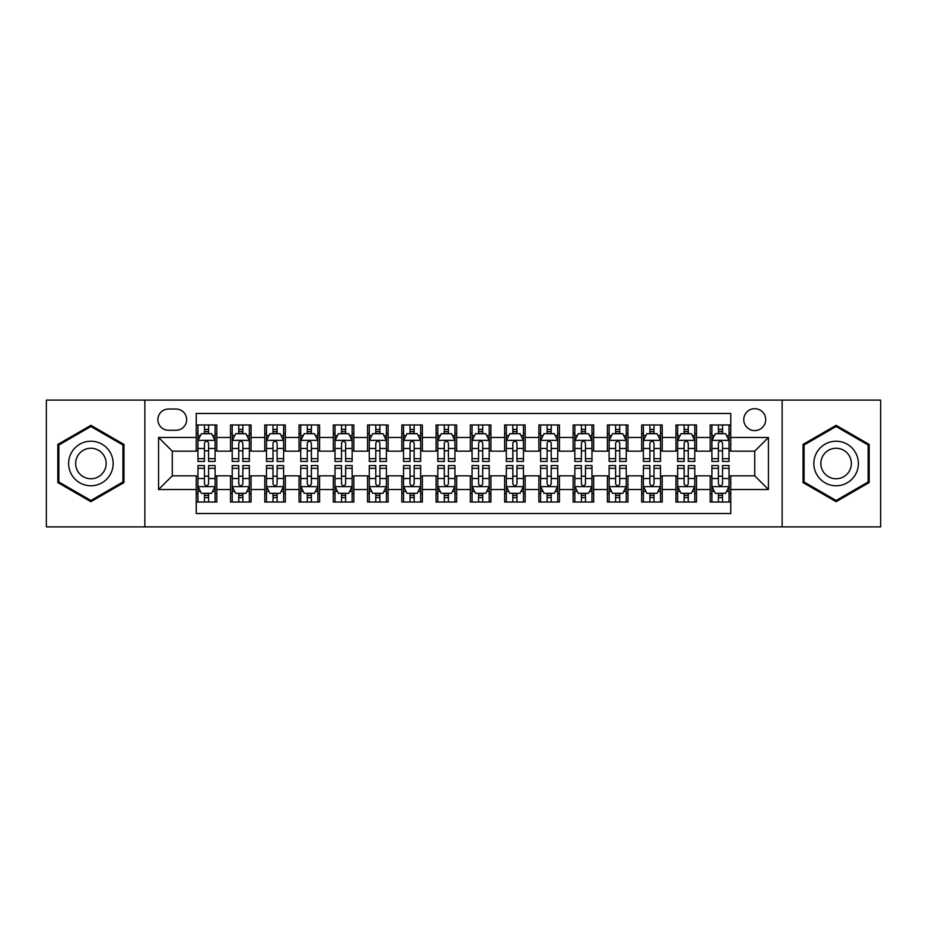 <?xml version="1.0" encoding="UTF-8"?>
<svg xmlns="http://www.w3.org/2000/svg" width="927" height="927" viewBox="0 0 927 927"><rect width="100%" height="100%" fill="white"/><g stroke="black" fill="none" stroke-linecap="round" stroke-linejoin="round"><path stroke-width="1.39" d="M754.729 408.68A10.962 10.962 0 0 0 743.767 419.641A10.962 10.962 0 0 0 754.729 430.603A10.962 10.962 0 0 0 765.702 419.641A10.962 10.962 0 0 0 754.729 408.68M782.145 526.884L880.65 526.884L880.65 400.116L782.145 400.116L782.145 526.884L144.855 526.884L144.855 400.116L46.35 400.116L46.35 526.884L144.855 526.884M730.754 424.96L710.198 424.96L710.198 437.463L696.49 437.463L696.49 451.171L710.198 451.171L710.198 437.463M696.49 437.463L696.49 424.96L675.934 424.96L675.934 437.463L662.226 437.463L662.226 451.171L675.934 451.171L675.934 437.463M662.226 437.463L662.226 424.96L641.669 424.96L641.669 437.463L627.961 437.463L627.961 451.171L641.669 451.171L641.669 437.463M627.961 437.463L627.961 424.96L607.405 424.96L607.405 437.463L593.697 437.463L593.697 451.171L607.405 451.171L607.405 437.463M593.697 437.463L593.697 424.96L573.141 424.96L573.141 437.463L559.433 437.463L559.433 451.171L573.141 451.171L573.141 437.463M559.433 437.463L559.433 424.96L538.877 424.96L538.877 437.463L525.169 437.463L525.169 451.171L538.877 451.171L538.877 437.463M525.169 437.463L525.169 424.96L504.612 424.96L504.612 437.463L490.916 437.463L490.916 451.171L504.612 451.171L504.612 437.463M490.916 437.463L490.916 424.96L470.348 424.96L470.348 437.463L456.652 437.463L456.652 451.171L470.348 451.171L470.348 437.463M456.652 437.463L456.652 424.96L436.084 424.96L436.084 437.463L422.388 437.463L422.388 451.171L436.084 451.171L436.084 437.463M422.388 437.463L422.388 424.96L401.831 424.96L401.831 437.463L388.123 437.463L388.123 451.171L401.831 451.171L401.831 437.463M388.123 437.463L388.123 424.96L367.567 424.96L367.567 437.463L353.859 437.463L353.859 451.171L367.567 451.171L367.567 437.463M353.859 437.463L353.859 424.96L333.303 424.96L333.303 437.463L319.595 437.463L319.595 451.171L333.303 451.171L333.303 437.463M319.595 437.463L319.595 424.96L299.039 424.96L299.039 437.463L285.331 437.463L285.331 451.171L299.039 451.171L299.039 437.463M285.331 437.463L285.331 424.96L264.774 424.96L264.774 437.463L251.066 437.463L251.066 451.171L264.774 451.171L264.774 437.463M251.066 437.463L251.066 424.96L230.51 424.96L230.51 451.171L216.802 451.171L216.802 424.96L196.246 424.96M196.246 502.04L216.802 502.04L216.802 475.829L230.51 475.829L230.51 502.04L251.066 502.04L251.066 475.829L264.774 475.829L264.774 489.537L251.066 489.537M264.774 489.537L264.774 502.04L285.331 502.04L285.331 475.829L299.039 475.829L299.039 489.537L285.331 489.537M299.039 489.537L299.039 502.04L319.595 502.04L319.595 475.829L333.303 475.829L333.303 489.537L319.595 489.537M333.303 489.537L333.303 502.04L353.859 502.04L353.859 475.829L367.567 475.829L367.567 489.537L353.859 489.537M367.567 489.537L367.567 502.04L388.123 502.04L388.123 475.829L401.831 475.829L401.831 489.537L388.123 489.537M401.831 489.537L401.831 502.04L422.388 502.04L422.388 475.829L436.084 475.829L436.084 489.537L422.388 489.537M436.084 489.537L436.084 502.04L456.652 502.04L456.652 475.829L470.348 475.829L470.348 489.537L456.652 489.537M470.348 489.537L470.348 502.04L490.916 502.04L490.916 475.829L504.612 475.829L504.612 489.537L490.916 489.537M504.612 489.537L504.612 502.04L525.169 502.04L525.169 475.829L538.877 475.829L538.877 489.537L525.169 489.537M538.877 489.537L538.877 502.04L559.433 502.04L559.433 475.829L573.141 475.829L573.141 489.537L559.433 489.537M573.141 489.537L573.141 502.04L593.697 502.04L593.697 475.829L607.405 475.829L607.405 489.537L593.697 489.537M607.405 489.537L607.405 502.04L627.961 502.04L627.961 475.829L641.669 475.829L641.669 489.537L627.961 489.537M641.669 489.537L641.669 502.04L662.226 502.04L662.226 475.829L675.934 475.829L675.934 489.537L662.226 489.537M675.934 489.537L675.934 502.04L696.49 502.04L696.49 475.829L710.198 475.829L710.198 489.537L696.49 489.537M168.494 430.267L176.037 430.267A10.626 10.626 0 0 0 186.651 419.641A10.626 10.626 0 0 0 176.037 409.027L168.494 409.027A10.626 10.626 0 0 0 157.88 419.641A10.626 10.626 0 0 0 168.494 430.267M782.145 400.116L144.855 400.116M730.754 437.463L730.754 413.477L196.246 413.477L196.246 451.171L172.271 451.171L172.271 475.829L196.246 475.829L196.246 513.523L730.754 513.523L730.754 475.829L754.729 475.829L754.729 451.171L730.754 451.171L730.754 437.463L768.437 437.463L768.437 489.537L730.754 489.537M196.246 489.537L158.563 489.537L158.563 437.463L196.246 437.463M710.198 489.537L710.198 502.04L730.754 502.04M196.246 433.523L197.961 433.523M204.473 433.523L208.587 433.523M215.099 433.523L216.802 433.523M196.246 450.823L197.961 450.823M204.473 450.823L208.587 450.823M215.099 450.823L216.802 450.823M196.246 476.177L197.961 476.177M204.473 476.177L208.587 476.177M215.099 476.177L216.802 476.177M196.246 493.477L197.961 493.477M204.473 493.477L208.587 493.477M215.099 493.477L216.802 493.477M230.51 450.823L232.225 450.823M238.737 450.823L242.851 450.823M249.363 450.823L251.066 450.823M230.51 433.523L232.225 433.523M238.737 433.523L242.851 433.523M249.363 433.523L251.066 433.523M230.51 476.177L232.225 476.177M238.737 476.177L242.851 476.177M249.363 476.177L251.066 476.177M230.51 493.477L232.225 493.477M238.737 493.477L242.851 493.477M249.363 493.477L251.066 493.477M264.774 476.177L266.489 476.177M273.001 476.177L277.115 476.177M283.616 476.177L285.331 476.177M264.774 493.477L266.489 493.477M273.001 493.477L277.115 493.477M283.616 493.477L285.331 493.477M264.774 433.523L266.489 433.523M273.001 433.523L277.115 433.523M283.616 433.523L285.331 433.523M264.774 450.823L266.489 450.823M273.001 450.823L277.115 450.823M283.616 450.823L285.331 450.823M299.039 476.177L300.754 476.177M307.266 476.177L311.368 476.177M317.88 476.177L319.595 476.177M299.039 493.477L300.754 493.477M307.266 493.477L311.368 493.477M317.88 493.477L319.595 493.477M299.039 433.523L300.754 433.523M307.266 433.523L311.368 433.523M317.88 433.523L319.595 433.523M299.039 450.823L300.754 450.823M307.266 450.823L311.368 450.823M317.88 450.823L319.595 450.823M333.303 476.177L335.018 476.177M341.53 476.177L345.632 476.177M352.144 476.177L353.859 476.177M333.303 493.477L335.018 493.477M341.53 493.477L345.632 493.477M352.144 493.477L353.859 493.477M333.303 433.523L335.018 433.523M341.53 433.523L345.632 433.523M352.144 433.523L353.859 433.523M333.303 450.823L335.018 450.823M341.53 450.823L345.632 450.823M352.144 450.823L353.859 450.823M367.567 476.177L369.282 476.177M375.783 476.177L379.896 476.177M386.408 476.177L388.123 476.177M367.567 493.477L369.282 493.477M375.783 493.477L379.896 493.477M386.408 493.477L388.123 493.477M367.567 433.523L369.282 433.523M375.783 433.523L379.896 433.523M386.408 433.523L388.123 433.523M367.567 450.823L369.282 450.823M375.783 450.823L379.896 450.823M386.408 450.823L388.123 450.823M401.831 476.177L403.535 476.177M410.047 476.177L414.16 476.177M420.673 476.177L422.388 476.177M401.831 493.477L403.535 493.477M410.047 493.477L414.16 493.477M420.673 493.477L422.388 493.477M401.831 433.523L403.535 433.523M410.047 433.523L414.16 433.523M420.673 433.523L422.388 433.523M401.831 450.823L403.535 450.823M410.047 450.823L414.16 450.823M420.673 450.823L422.388 450.823M436.084 476.177L437.799 476.177M444.311 476.177L448.425 476.177M454.937 476.177L456.652 476.177M436.084 493.477L437.799 493.477M444.311 493.477L448.425 493.477M454.937 493.477L456.652 493.477M436.084 433.523L437.799 433.523M444.311 433.523L448.425 433.523M454.937 433.523L456.652 433.523M436.084 450.823L437.799 450.823M444.311 450.823L448.425 450.823M454.937 450.823L456.652 450.823M470.348 476.177L472.063 476.177M478.575 476.177L482.689 476.177M489.201 476.177L490.916 476.177M470.348 493.477L472.063 493.477M478.575 493.477L482.689 493.477M489.201 493.477L490.916 493.477M470.348 433.523L472.063 433.523M478.575 433.523L482.689 433.523M489.201 433.523L490.916 433.523M470.348 450.823L472.063 450.823M478.575 450.823L482.689 450.823M489.201 450.823L490.916 450.823M504.612 476.177L506.327 476.177M512.84 476.177L516.953 476.177M523.465 476.177L525.169 476.177M504.612 493.477L506.327 493.477M512.84 493.477L516.953 493.477M523.465 493.477L525.169 493.477M504.612 433.523L506.327 433.523M512.84 433.523L516.953 433.523M523.465 433.523L525.169 433.523M504.612 450.823L506.327 450.823M512.84 450.823L516.953 450.823M523.465 450.823L525.169 450.823M538.877 476.177L540.592 476.177M547.104 476.177L551.217 476.177M557.718 476.177L559.433 476.177M538.877 493.477L540.592 493.477M547.104 493.477L551.217 493.477M557.718 493.477L559.433 493.477M538.877 433.523L540.592 433.523M547.104 433.523L551.217 433.523M557.718 433.523L559.433 433.523M538.877 450.823L540.592 450.823M547.104 450.823L551.217 450.823M557.718 450.823L559.433 450.823M573.141 476.177L574.856 476.177M581.368 476.177L585.47 476.177M591.982 476.177L593.697 476.177M573.141 493.477L574.856 493.477M581.368 493.477L585.47 493.477M591.982 493.477L593.697 493.477M573.141 433.523L574.856 433.523M581.368 433.523L585.47 433.523M591.982 433.523L593.697 433.523M573.141 450.823L574.856 450.823M581.368 450.823L585.47 450.823M591.982 450.823L593.697 450.823M607.405 476.177L609.12 476.177M615.632 476.177L619.734 476.177M626.246 476.177L627.961 476.177M607.405 493.477L609.12 493.477M615.632 493.477L619.734 493.477M626.246 493.477L627.961 493.477M607.405 433.523L609.12 433.523M615.632 433.523L619.734 433.523M626.246 433.523L627.961 433.523M607.405 450.823L609.12 450.823M615.632 450.823L619.734 450.823M626.246 450.823L627.961 450.823M641.669 476.177L643.384 476.177M649.885 476.177L653.998 476.177M660.511 476.177L662.226 476.177M641.669 493.477L643.384 493.477M649.885 493.477L653.998 493.477M660.511 493.477L662.226 493.477M641.669 433.523L643.384 433.523M649.885 433.523L653.998 433.523M660.511 433.523L662.226 433.523M641.669 450.823L643.384 450.823M649.885 450.823L653.998 450.823M660.511 450.823L662.226 450.823M675.934 476.177L677.637 476.177M684.149 476.177L688.263 476.177M694.775 476.177L696.49 476.177M675.934 493.477L677.637 493.477M684.149 493.477L688.263 493.477M694.775 493.477L696.49 493.477M675.934 433.523L677.637 433.523M684.149 433.523L688.263 433.523M694.775 433.523L696.49 433.523M675.934 450.823L677.637 450.823M684.149 450.823L688.263 450.823M694.775 450.823L696.49 450.823M710.198 476.177L711.901 476.177M718.413 476.177L722.527 476.177M729.039 476.177L730.754 476.177M710.198 493.477L711.901 493.477M718.413 493.477L722.527 493.477M729.039 493.477L730.754 493.477M710.198 433.523L711.901 433.523M718.413 433.523L722.527 433.523M729.039 433.523L730.754 433.523M710.198 450.823L711.901 450.823M718.413 450.823L722.527 450.823M729.039 450.823L730.754 450.823M172.271 451.171L158.563 437.463M172.271 475.829L158.563 489.537M768.437 437.463L754.729 451.171M768.437 489.537L754.729 475.829M90.892 501.681L123.951 482.585L123.951 444.415L90.892 425.319L57.833 444.415L57.833 482.585L90.892 501.681M869.167 444.415L836.108 425.319L803.049 444.415L803.049 482.585L836.108 501.681L869.167 482.585L869.167 444.415M208.587 429.41L204.473 429.41M215.099 458.656L208.587 458.656L208.587 461.449L215.099 461.449L215.099 440.545L211.669 433.697L201.391 433.697L197.961 440.545L197.961 461.449L204.473 461.449L204.473 458.656L197.961 458.656M197.961 440.545L197.961 424.96M215.099 440.545L215.099 424.96M204.473 433.697L204.473 424.96M208.587 424.96L208.587 433.697M208.587 458.656L208.587 443.118C207.219 440.476 205.84 440.476 204.473 443.118L204.473 458.656M204.473 497.59L208.587 497.59M197.961 468.344L204.473 468.344L204.473 465.551L197.961 465.551L197.961 486.455L201.391 493.303L211.669 493.303L215.099 486.455L215.099 465.551L208.587 465.551L208.587 468.344L215.099 468.344M215.099 486.455L215.099 502.04M197.961 486.455L197.961 502.04M208.587 493.303L208.587 502.04M204.473 502.04L204.473 493.303M204.473 468.344L204.473 483.882C205.84 486.524 207.208 486.524 208.587 483.882L208.587 468.344M90.892 441.229A22.271 22.271 0 0 0 68.621 463.5A22.271 22.271 0 0 0 90.892 485.771A22.271 22.271 0 0 0 113.164 463.5A22.271 22.271 0 0 0 90.892 441.229M90.892 448.251A15.249 15.249 0 0 0 75.643 463.5A15.249 15.249 0 0 0 90.892 478.749A15.249 15.249 0 0 0 106.141 463.5A15.249 15.249 0 0 0 90.892 448.251M122.932 481.994L90.892 500.487L58.853 481.994L58.853 445.006L90.892 426.513L122.932 445.006L122.932 481.994M816.826 452.364A22.271 22.271 0 0 0 824.972 482.782A22.271 22.271 0 0 0 855.401 474.636A22.271 22.271 0 0 0 847.243 444.218A22.271 22.271 0 0 0 816.826 452.364M822.909 455.875A15.249 15.249 0 0 0 828.483 476.71A15.249 15.249 0 0 0 849.317 471.125A15.249 15.249 0 0 0 843.732 450.29A15.249 15.249 0 0 0 822.909 455.875M868.147 445.006L868.147 481.994L836.108 500.487L804.068 481.994L804.068 445.006L836.108 426.513L868.147 445.006M242.851 429.41L238.737 429.41M249.363 458.656L242.851 458.656L242.851 461.449L249.363 461.449L249.363 440.545L245.933 433.697L235.655 433.697L232.225 440.545L232.225 461.449L238.737 461.449L238.737 458.656L232.225 458.656M232.225 440.545L232.225 424.96M249.363 440.545L249.363 424.96M238.737 433.697L238.737 424.96M242.851 424.96L242.851 433.697M242.851 458.656L242.851 443.118C241.483 440.476 240.105 440.476 238.737 443.118L238.737 458.656M277.115 429.41L273.001 429.41M283.616 458.656L277.115 458.656L277.115 461.449L283.616 461.449L283.616 440.545L280.197 433.697L269.919 433.697L266.489 440.545L266.489 461.449L273.001 461.449L273.001 458.656L266.489 458.656M266.489 440.545L266.489 424.96M283.616 440.545L283.616 424.96M273.001 433.697L273.001 424.96M277.115 424.96L277.115 433.697M277.115 458.656L277.115 443.118C275.736 440.476 274.369 440.476 273.001 443.118L273.001 458.656M311.368 429.41L307.266 429.41M317.88 458.656L311.368 458.656L311.368 461.449L317.88 461.449L317.88 440.545L314.462 433.697L304.183 433.697L300.754 440.545L300.754 461.449L307.266 461.449L307.266 458.656L300.754 458.656M300.754 440.545L300.754 424.96M317.88 440.545L317.88 424.96M307.266 433.697L307.266 424.96M311.368 424.96L311.368 433.697M311.368 458.656L311.368 443.118C310 440.476 308.633 440.476 307.266 443.118L307.266 458.656M345.632 429.41L341.53 429.41M352.144 458.656L345.632 458.656L345.632 461.449L352.144 461.449L352.144 440.545L348.714 433.697L338.436 433.697L335.018 440.545L335.018 461.449L341.53 461.449L341.53 458.656L335.018 458.656M335.018 440.545L335.018 424.96M352.144 440.545L352.144 424.96M341.53 433.697L341.53 424.96M345.632 424.96L345.632 433.697M345.632 458.656L345.632 443.118C344.265 440.476 342.897 440.476 341.53 443.118L341.53 458.656M238.737 497.59L242.851 497.59M232.225 468.344L238.737 468.344L238.737 465.551L232.225 465.551L232.225 486.455L235.655 493.303L245.933 493.303L249.363 486.455L249.363 465.551L242.851 465.551L242.851 468.344L249.363 468.344M249.363 486.455L249.363 502.04M232.225 486.455L232.225 502.04M242.851 493.303L242.851 502.04M238.737 502.04L238.737 493.303M238.737 468.344L238.737 483.882C240.105 486.524 241.472 486.524 242.851 483.882L242.851 468.344M273.001 497.59L277.115 497.59M266.489 468.344L273.001 468.344L273.001 465.551L266.489 465.551L266.489 486.455L269.919 493.303L280.197 493.303L283.616 486.455L283.616 465.551L277.115 465.551L277.115 468.344L283.616 468.344M283.616 486.455L283.616 502.04M266.489 486.455L266.489 502.04M277.115 493.303L277.115 502.04M273.001 502.04L273.001 493.303M273.001 468.344L273.001 483.882C274.369 486.524 275.736 486.524 277.115 483.882L277.115 468.344M307.266 497.59L311.368 497.59M300.754 468.344L307.266 468.344L307.266 465.551L300.754 465.551L300.754 486.455L304.183 493.303L314.462 493.303L317.88 486.455L317.88 465.551L311.368 465.551L311.368 468.344L317.88 468.344M317.88 486.455L317.88 502.04M300.754 486.455L300.754 502.04M311.368 493.303L311.368 502.04M307.266 502.04L307.266 493.303M307.266 468.344L307.266 483.882C308.633 486.524 310 486.524 311.368 483.882L311.368 468.344M341.53 497.59L345.632 497.59M335.018 468.344L341.53 468.344L341.53 465.551L335.018 465.551L335.018 486.455L338.436 493.303L348.714 493.303L352.144 486.455L352.144 465.551L345.632 465.551L345.632 468.344L352.144 468.344M352.144 486.455L352.144 502.04M335.018 486.455L335.018 502.04M345.632 493.303L345.632 502.04M341.53 502.04L341.53 493.303M341.53 468.344L341.53 483.882C342.897 486.524 344.265 486.524 345.632 483.882L345.632 468.344M379.896 429.41L375.783 429.41M386.408 458.656L379.896 458.656L379.896 461.449L386.408 461.449L386.408 440.545L382.978 433.697L372.7 433.697L369.282 440.545L369.282 461.449L375.783 461.449L375.783 458.656L369.282 458.656M369.282 440.545L369.282 424.96M386.408 440.545L386.408 424.96M375.783 433.697L375.783 424.96M379.896 424.96L379.896 433.697M379.896 458.656L379.896 443.118C378.529 440.476 377.162 440.476 375.783 443.118L375.783 458.656M375.783 497.59L379.896 497.59M369.282 468.344L375.783 468.344L375.783 465.551L369.282 465.551L369.282 486.455L372.7 493.303L382.978 493.303L386.408 486.455L386.408 465.551L379.896 465.551L379.896 468.344L386.408 468.344M386.408 486.455L386.408 502.04M369.282 486.455L369.282 502.04M379.896 493.303L379.896 502.04M375.783 502.04L375.783 493.303M375.783 468.344L375.783 483.882C377.162 486.524 378.529 486.524 379.896 483.882L379.896 468.344M414.16 429.41L410.047 429.41M420.673 458.656L414.16 458.656L414.16 461.449L420.673 461.449L420.673 440.545L417.243 433.697L406.965 433.697L403.535 440.545L403.535 461.449L410.047 461.449L410.047 458.656L403.535 458.656M403.535 440.545L403.535 424.96M420.673 440.545L420.673 424.96M410.047 433.697L410.047 424.96M414.16 424.96L414.16 433.697M414.16 458.656L414.16 443.118C412.793 440.476 411.426 440.476 410.047 443.118L410.047 458.656M410.047 497.59L414.16 497.59M403.535 468.344L410.047 468.344L410.047 465.551L403.535 465.551L403.535 486.455L406.965 493.303L417.243 493.303L420.673 486.455L420.673 465.551L414.16 465.551L414.16 468.344L420.673 468.344M420.673 486.455L420.673 502.04M403.535 486.455L403.535 502.04M414.16 493.303L414.16 502.04M410.047 502.04L410.047 493.303M410.047 468.344L410.047 483.882C411.414 486.524 412.793 486.524 414.16 483.882L414.16 468.344M448.425 429.41L444.311 429.41M454.937 458.656L448.425 458.656L448.425 461.449L454.937 461.449L454.937 440.545L451.507 433.697L441.229 433.697L437.799 440.545L437.799 461.449L444.311 461.449L444.311 458.656L437.799 458.656M437.799 440.545L437.799 424.96M454.937 440.545L454.937 424.96M444.311 433.697L444.311 424.96M448.425 424.96L448.425 433.697M448.425 458.656L448.425 443.118C447.057 440.476 445.69 440.476 444.311 443.118L444.311 458.656M444.311 497.59L448.425 497.59M437.799 468.344L444.311 468.344L444.311 465.551L437.799 465.551L437.799 486.455L441.229 493.303L451.507 493.303L454.937 486.455L454.937 465.551L448.425 465.551L448.425 468.344L454.937 468.344M454.937 486.455L454.937 502.04M437.799 486.455L437.799 502.04M448.425 493.303L448.425 502.04M444.311 502.04L444.311 493.303M444.311 468.344L444.311 483.882C445.678 486.524 447.057 486.524 448.425 483.882L448.425 468.344M482.689 429.41L478.575 429.41M489.201 458.656L482.689 458.656L482.689 461.449L489.201 461.449L489.201 440.545L485.771 433.697L475.493 433.697L472.063 440.545L472.063 461.449L478.575 461.449L478.575 458.656L472.063 458.656M472.063 440.545L472.063 424.96M489.201 440.545L489.201 424.96M478.575 433.697L478.575 424.96M482.689 424.96L482.689 433.697M482.689 458.656L482.689 443.118C481.322 440.476 479.943 440.476 478.575 443.118L478.575 458.656M478.575 497.59L482.689 497.59M472.063 468.344L478.575 468.344L478.575 465.551L472.063 465.551L472.063 486.455L475.493 493.303L485.771 493.303L489.201 486.455L489.201 465.551L482.689 465.551L482.689 468.344L489.201 468.344M489.201 486.455L489.201 502.04M472.063 486.455L472.063 502.04M482.689 493.303L482.689 502.04M478.575 502.04L478.575 493.303M478.575 468.344L478.575 483.882C479.943 486.524 481.31 486.524 482.689 483.882L482.689 468.344M516.953 429.41L512.84 429.41M523.465 458.656L516.953 458.656L516.953 461.449L523.465 461.449L523.465 440.545L520.035 433.697L509.757 433.697L506.327 440.545L506.327 461.449L512.84 461.449L512.84 458.656L506.327 458.656M506.327 440.545L506.327 424.96M523.465 440.545L523.465 424.96M512.84 433.697L512.84 424.96M516.953 424.96L516.953 433.697M516.953 458.656L516.953 443.118C515.586 440.476 514.207 440.476 512.84 443.118L512.84 458.656M512.84 497.59L516.953 497.59M506.327 468.344L512.84 468.344L512.84 465.551L506.327 465.551L506.327 486.455L509.757 493.303L520.035 493.303L523.465 486.455L523.465 465.551L516.953 465.551L516.953 468.344L523.465 468.344M523.465 486.455L523.465 502.04M506.327 486.455L506.327 502.04M516.953 493.303L516.953 502.04M512.84 502.04L512.84 493.303M512.84 468.344L512.84 483.882C514.207 486.524 515.574 486.524 516.953 483.882L516.953 468.344M551.217 429.41L547.104 429.41M557.718 458.656L551.217 458.656L551.217 461.449L557.718 461.449L557.718 440.545L554.3 433.697L544.022 433.697L540.592 440.545L540.592 461.449L547.104 461.449L547.104 458.656L540.592 458.656M540.592 440.545L540.592 424.96M557.718 440.545L557.718 424.96M547.104 433.697L547.104 424.96M551.217 424.96L551.217 433.697M551.217 458.656L551.217 443.118C549.838 440.476 548.471 440.476 547.104 443.118L547.104 458.656M547.104 497.59L551.217 497.59M540.592 468.344L547.104 468.344L547.104 465.551L540.592 465.551L540.592 486.455L544.022 493.303L554.3 493.303L557.718 486.455L557.718 465.551L551.217 465.551L551.217 468.344L557.718 468.344M557.718 486.455L557.718 502.04M540.592 486.455L540.592 502.04M551.217 493.303L551.217 502.04M547.104 502.04L547.104 493.303M547.104 468.344L547.104 483.882C548.471 486.524 549.838 486.524 551.217 483.882L551.217 468.344M585.47 429.41L581.368 429.41M591.982 458.656L585.47 458.656L585.47 461.449L591.982 461.449L591.982 440.545L588.564 433.697L578.286 433.697L574.856 440.545L574.856 461.449L581.368 461.449L581.368 458.656L574.856 458.656M574.856 440.545L574.856 424.96M591.982 440.545L591.982 424.96M581.368 433.697L581.368 424.96M585.47 424.96L585.47 433.697M585.47 458.656L585.47 443.118C584.103 440.476 582.735 440.476 581.368 443.118L581.368 458.656M581.368 497.59L585.47 497.59M574.856 468.344L581.368 468.344L581.368 465.551L574.856 465.551L574.856 486.455L578.286 493.303L588.564 493.303L591.982 486.455L591.982 465.551L585.47 465.551L585.47 468.344L591.982 468.344M591.982 486.455L591.982 502.04M574.856 486.455L574.856 502.04M585.47 493.303L585.47 502.04M581.368 502.04L581.368 493.303M581.368 468.344L581.368 483.882C582.735 486.524 584.103 486.524 585.47 483.882L585.47 468.344M619.734 429.41L615.632 429.41M626.246 458.656L619.734 458.656L619.734 461.449L626.246 461.449L626.246 440.545L622.817 433.697L612.538 433.697L609.12 440.545L609.12 461.449L615.632 461.449L615.632 458.656L609.12 458.656M609.12 440.545L609.12 424.96M626.246 440.545L626.246 424.96M615.632 433.697L615.632 424.96M619.734 424.96L619.734 433.697M619.734 458.656L619.734 443.118C618.367 440.476 617 440.476 615.632 443.118L615.632 458.656M615.632 497.59L619.734 497.59M609.12 468.344L615.632 468.344L615.632 465.551L609.12 465.551L609.12 486.455L612.538 493.303L622.817 493.303L626.246 486.455L626.246 465.551L619.734 465.551L619.734 468.344L626.246 468.344M626.246 486.455L626.246 502.04M609.12 486.455L609.12 502.04M619.734 493.303L619.734 502.04M615.632 502.04L615.632 493.303M615.632 468.344L615.632 483.882C617 486.524 618.367 486.524 619.734 483.882L619.734 468.344M653.998 429.41L649.885 429.41M660.511 458.656L653.998 458.656L653.998 461.449L660.511 461.449L660.511 440.545L657.081 433.697L646.803 433.697L643.384 440.545L643.384 461.449L649.885 461.449L649.885 458.656L643.384 458.656M643.384 440.545L643.384 424.96M660.511 440.545L660.511 424.96M649.885 433.697L649.885 424.96M653.998 424.96L653.998 433.697M653.998 458.656L653.998 443.118C652.631 440.476 651.264 440.476 649.885 443.118L649.885 458.656M649.885 497.59L653.998 497.59M643.384 468.344L649.885 468.344L649.885 465.551L643.384 465.551L643.384 486.455L646.803 493.303L657.081 493.303L660.511 486.455L660.511 465.551L653.998 465.551L653.998 468.344L660.511 468.344M660.511 486.455L660.511 502.04M643.384 486.455L643.384 502.04M653.998 493.303L653.998 502.04M649.885 502.04L649.885 493.303M649.885 468.344L649.885 483.882C651.264 486.524 652.631 486.524 653.998 483.882L653.998 468.344M688.263 429.41L684.149 429.41M694.775 458.656L688.263 458.656L688.263 461.449L694.775 461.449L694.775 440.545L691.345 433.697L681.067 433.697L677.637 440.545L677.637 461.449L684.149 461.449L684.149 458.656L677.637 458.656M677.637 440.545L677.637 424.96M694.775 440.545L694.775 424.96M684.149 433.697L684.149 424.96M688.263 424.96L688.263 433.697M688.263 458.656L688.263 443.118C686.895 440.476 685.528 440.476 684.149 443.118L684.149 458.656M684.149 497.59L688.263 497.59M677.637 468.344L684.149 468.344L684.149 465.551L677.637 465.551L677.637 486.455L681.067 493.303L691.345 493.303L694.775 486.455L694.775 465.551L688.263 465.551L688.263 468.344L694.775 468.344M694.775 486.455L694.775 502.04M677.637 486.455L677.637 502.04M688.263 493.303L688.263 502.04M684.149 502.04L684.149 493.303M684.149 468.344L684.149 483.882C685.516 486.524 686.895 486.524 688.263 483.882L688.263 468.344M722.527 429.41L718.413 429.41M729.039 458.656L722.527 458.656L722.527 461.449L729.039 461.449L729.039 440.545L725.609 433.697L715.331 433.697L711.901 440.545L711.901 461.449L718.413 461.449L718.413 458.656L711.901 458.656M711.901 440.545L711.901 424.96M729.039 440.545L729.039 424.96M718.413 433.697L718.413 424.96M722.527 424.96L722.527 433.697M722.527 458.656L722.527 443.118C721.16 440.476 719.792 440.476 718.413 443.118L718.413 458.656M718.413 497.59L722.527 497.59M711.901 468.344L718.413 468.344L718.413 465.551L711.901 465.551L711.901 486.455L715.331 493.303L725.609 493.303L729.039 486.455L729.039 465.551L722.527 465.551L722.527 468.344L729.039 468.344M729.039 486.455L729.039 502.04M711.901 486.455L711.901 502.04M722.527 493.303L722.527 502.04M718.413 502.04L718.413 493.303M718.413 468.344L718.413 483.882C719.781 486.524 721.16 486.524 722.527 483.882L722.527 468.344M230.51 489.537L216.802 489.537M230.51 437.463L216.802 437.463M215.006 440.371L198.054 440.371M197.961 435.574L200.452 435.574M212.607 435.574L215.099 435.574M204.473 448.483L197.961 448.483M215.099 448.483L208.587 448.483M208.587 431.588L204.473 431.588M198.054 486.629L215.006 486.629M215.099 491.426L212.607 491.426M200.452 491.426L197.961 491.426M208.587 478.517L215.099 478.517M197.961 478.517L204.473 478.517M204.473 495.412L208.587 495.412M249.27 440.371L232.306 440.371M232.225 435.574L234.705 435.574M246.872 435.574L249.363 435.574M238.737 448.483L232.225 448.483M249.363 448.483L242.851 448.483M242.851 431.588L238.737 431.588M283.535 440.371L266.57 440.371M266.489 435.574L268.969 435.574M281.136 435.574L283.616 435.574M273.001 448.483L266.489 448.483M283.616 448.483L277.115 448.483M277.115 431.588L273.001 431.588M317.799 440.371L300.835 440.371M300.754 435.574L303.233 435.574M315.4 435.574L317.88 435.574M307.266 448.483L300.754 448.483M317.88 448.483L311.368 448.483M311.368 431.588L307.266 431.588M352.063 440.371L335.099 440.371M335.018 435.574L337.498 435.574M349.664 435.574L352.144 435.574M341.53 448.483L335.018 448.483M352.144 448.483L345.632 448.483M345.632 431.588L341.53 431.588M232.306 486.629L249.27 486.629M249.363 491.426L246.872 491.426M234.705 491.426L232.225 491.426M242.851 478.517L249.363 478.517M232.225 478.517L238.737 478.517M238.737 495.412L242.851 495.412M266.57 486.629L283.535 486.629M283.616 491.426L281.136 491.426M268.969 491.426L266.489 491.426M277.115 478.517L283.616 478.517M266.489 478.517L273.001 478.517M273.001 495.412L277.115 495.412M300.835 486.629L317.799 486.629M317.88 491.426L315.4 491.426M303.233 491.426L300.754 491.426M311.368 478.517L317.88 478.517M300.754 478.517L307.266 478.517M307.266 495.412L311.368 495.412M335.099 486.629L352.063 486.629M352.144 491.426L349.664 491.426M337.498 491.426L335.018 491.426M345.632 478.517L352.144 478.517M335.018 478.517L341.53 478.517M341.53 495.412L345.632 495.412M386.327 440.371L369.363 440.371M369.282 435.574L371.762 435.574M383.929 435.574L386.408 435.574M375.783 448.483L369.282 448.483M386.408 448.483L379.896 448.483M379.896 431.588L375.783 431.588M369.363 486.629L386.327 486.629M386.408 491.426L383.929 491.426M371.762 491.426L369.282 491.426M379.896 478.517L386.408 478.517M369.282 478.517L375.783 478.517M375.783 495.412L379.896 495.412M420.591 440.371L403.627 440.371M403.535 435.574L406.026 435.574M418.193 435.574L420.673 435.574M410.047 448.483L403.535 448.483M420.673 448.483L414.16 448.483M414.16 431.588L410.047 431.588M403.627 486.629L420.591 486.629M420.673 491.426L418.193 491.426M406.026 491.426L403.535 491.426M414.16 478.517L420.673 478.517M403.535 478.517L410.047 478.517M410.047 495.412L414.16 495.412M454.844 440.371L437.892 440.371M437.799 435.574L440.29 435.574M452.446 435.574L454.937 435.574M444.311 448.483L437.799 448.483M454.937 448.483L448.425 448.483M448.425 431.588L444.311 431.588M437.892 486.629L454.844 486.629M454.937 491.426L452.446 491.426M440.29 491.426L437.799 491.426M448.425 478.517L454.937 478.517M437.799 478.517L444.311 478.517M444.311 495.412L448.425 495.412M489.108 440.371L472.156 440.371M472.063 435.574L474.554 435.574M486.71 435.574L489.201 435.574M478.575 448.483L472.063 448.483M489.201 448.483L482.689 448.483M482.689 431.588L478.575 431.588M472.156 486.629L489.108 486.629M489.201 491.426L486.71 491.426M474.554 491.426L472.063 491.426M482.689 478.517L489.201 478.517M472.063 478.517L478.575 478.517M478.575 495.412L482.689 495.412M523.373 440.371L506.409 440.371M506.327 435.574L508.807 435.574M520.974 435.574L523.465 435.574M512.84 448.483L506.327 448.483M523.465 448.483L516.953 448.483M516.953 431.588L512.84 431.588M506.409 486.629L523.373 486.629M523.465 491.426L520.974 491.426M508.807 491.426L506.327 491.426M516.953 478.517L523.465 478.517M506.327 478.517L512.84 478.517M512.84 495.412L516.953 495.412M557.637 440.371L540.673 440.371M540.592 435.574L543.071 435.574M555.238 435.574L557.718 435.574M547.104 448.483L540.592 448.483M557.718 448.483L551.217 448.483M551.217 431.588L547.104 431.588M540.673 486.629L557.637 486.629M557.718 491.426L555.238 491.426M543.071 491.426L540.592 491.426M551.217 478.517L557.718 478.517M540.592 478.517L547.104 478.517M547.104 495.412L551.217 495.412M591.901 440.371L574.937 440.371M574.856 435.574L577.336 435.574M589.502 435.574L591.982 435.574M581.368 448.483L574.856 448.483M591.982 448.483L585.47 448.483M585.47 431.588L581.368 431.588M574.937 486.629L591.901 486.629M591.982 491.426L589.502 491.426M577.336 491.426L574.856 491.426M585.47 478.517L591.982 478.517M574.856 478.517L581.368 478.517M581.368 495.412L585.47 495.412M626.165 440.371L609.201 440.371M609.12 435.574L611.6 435.574M623.767 435.574L626.246 435.574M615.632 448.483L609.12 448.483M626.246 448.483L619.734 448.483M619.734 431.588L615.632 431.588M609.201 486.629L626.165 486.629M626.246 491.426L623.767 491.426M611.6 491.426L609.12 491.426M619.734 478.517L626.246 478.517M609.12 478.517L615.632 478.517M615.632 495.412L619.734 495.412M660.43 440.371L643.465 440.371M643.384 435.574L645.864 435.574M658.031 435.574L660.511 435.574M649.885 448.483L643.384 448.483M660.511 448.483L653.998 448.483M653.998 431.588L649.885 431.588M643.465 486.629L660.43 486.629M660.511 491.426L658.031 491.426M645.864 491.426L643.384 491.426M653.998 478.517L660.511 478.517M643.384 478.517L649.885 478.517M649.885 495.412L653.998 495.412M694.694 440.371L677.73 440.371M677.637 435.574L680.128 435.574M692.295 435.574L694.775 435.574M684.149 448.483L677.637 448.483M694.775 448.483L688.263 448.483M688.263 431.588L684.149 431.588M677.73 486.629L694.694 486.629M694.775 491.426L692.295 491.426M680.128 491.426L677.637 491.426M688.263 478.517L694.775 478.517M677.637 478.517L684.149 478.517M684.149 495.412L688.263 495.412M728.946 440.371L711.994 440.371M711.901 435.574L714.393 435.574M726.548 435.574L729.039 435.574M718.413 448.483L711.901 448.483M729.039 448.483L722.527 448.483M722.527 431.588L718.413 431.588M711.994 486.629L728.946 486.629M729.039 491.426L726.548 491.426M714.393 491.426L711.901 491.426M722.527 478.517L729.039 478.517M711.901 478.517L718.413 478.517M718.413 495.412L722.527 495.412"/></g></svg>
